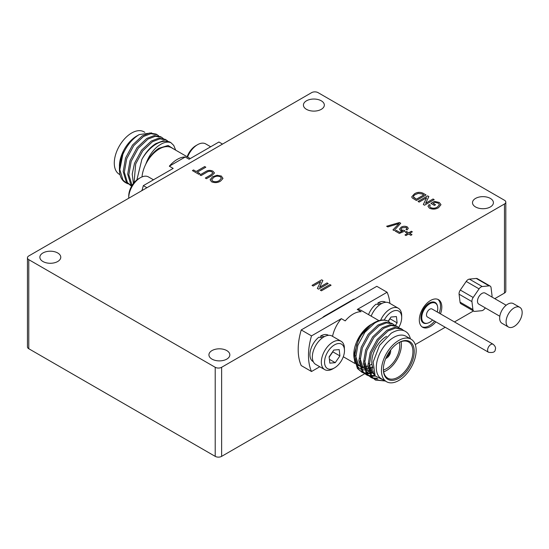<?xml version="1.0" encoding="UTF-8"?>
<svg xmlns="http://www.w3.org/2000/svg" width="549" height="549" viewBox="0 0 549 549"><rect width="100%" height="100%" fill="white"/><g stroke="black" fill="none" stroke-linecap="round" stroke-linejoin="round"><path stroke-width="0.82" d="M521.55 316.45A11.364 6.561 120 0 0 519.807 307.337A11.364 6.561 120 0 0 506.706 317.912A11.364 6.561 120 0 0 508.443 327.026A11.364 6.561 120 0 0 521.55 316.45M519.807 307.337L513.384 303.631A11.364 6.561 120 0 0 500.276 314.2A11.364 6.561 120 0 0 502.019 323.313L508.443 327.026M506.171 305.244L485.165 293.111A6.362 3.671 120 0 0 477.829 299.033A6.362 3.671 120 0 0 478.803 304.139L499.81 316.265M491.966 297.036A4.543 2.621 120 0 0 492.028 295.623L491.06 287.683A4.543 2.621 120 0 0 490.147 286.07A4.543 2.621 120 0 0 489.104 285.871L482.248 286.544A4.543 2.621 120 0 0 479.064 288.87L473.176 297.483A4.543 2.621 120 0 0 472.161 299.589A4.543 2.621 120 0 0 471.941 301.621L472.909 309.561A4.543 2.621 120 0 0 473.821 311.18A4.543 2.621 120 0 0 474.864 311.379L481.72 310.707A4.543 2.621 120 0 0 484.904 308.38L485.261 307.865M490.147 286.07L477.294 278.652A4.543 2.621 120 0 0 476.251 278.446L469.395 279.118A4.543 2.621 120 0 0 466.204 281.445L460.316 290.064A4.543 2.621 120 0 0 459.3 292.171A4.543 2.621 120 0 0 459.088 294.202L460.048 302.142A4.543 2.621 120 0 0 460.968 303.755L473.821 311.18M440.476 313.863A15.907 9.182 120 0 0 441.808 306.973A15.907 9.182 120 0 0 438.514 299.692A15.907 9.182 120 0 0 426.25 303.954A15.907 9.182 120 0 0 419.306 319.964A15.907 9.182 120 0 0 422.606 327.245A15.907 9.182 120 0 0 435.858 321.865M421.989 326.833A15.907 9.182 120 0 0 434.575 321.124M439.193 313.122A15.907 9.182 120 0 0 440.524 306.232A15.907 9.182 120 0 0 437.841 299.363M57.707 261.509A10.452 6.039 0 0 0 60.774 257.241A10.452 6.039 0 0 0 54.317 251.662A10.452 6.039 0 0 0 42.925 252.972A10.452 6.039 0 0 0 39.864 257.241A10.452 6.039 0 0 0 46.315 262.82A10.452 6.039 0 0 0 57.707 261.509M226.778 359.121A10.452 6.039 0 0 0 229.839 354.853A10.452 6.039 0 0 0 223.388 349.274A10.452 6.039 0 0 0 211.989 350.585A10.452 6.039 0 0 0 208.929 354.853A10.452 6.039 0 0 0 215.386 360.425A10.452 6.039 0 0 0 226.778 359.121M490.339 206.952A10.452 6.039 0 0 0 493.407 202.684A10.452 6.039 0 0 0 486.949 197.105A10.452 6.039 0 0 0 475.558 198.415A10.452 6.039 0 0 0 472.497 202.684A10.452 6.039 0 0 0 478.948 208.263A10.452 6.039 0 0 0 490.339 206.952M321.275 109.34A10.452 6.039 0 0 0 324.335 105.072A10.452 6.039 0 0 0 317.885 99.499A10.452 6.039 0 0 0 306.486 100.803A10.452 6.039 0 0 0 303.425 105.072A10.452 6.039 0 0 0 309.883 110.651A10.452 6.039 0 0 0 321.275 109.34M437.457 306.04A11.817 6.821 120 0 0 435.179 302.492A11.817 6.821 120 0 0 426.072 305.656A11.817 6.821 120 0 0 420.918 317.555A11.817 6.821 120 0 0 423.361 322.963A11.817 6.821 120 0 0 427.568 323.155M386.414 356.987A4.275 2.464 120 0 0 386.585 356.891A4.275 2.464 120 0 0 389.605 351.463M385.748 358.504A5.771 3.335 120 0 0 386.585 358.12A5.771 3.335 120 0 0 390.579 350.125M386.585 368.619A18.639 10.76 120 0 0 399.377 342.363A18.639 10.76 120 0 1 386.578 368.619A18.639 10.76 120 0 1 383.422 369.999A18.639 10.76 120 0 0 386.585 368.619M383.374 368.99A20.91 12.071 120 0 0 387.704 378.192A20.91 12.071 120 0 0 398.155 377.156A20.91 12.071 120 0 0 411.819 358.73A20.91 12.071 120 0 0 408.614 341.979A20.91 12.071 120 0 0 398.478 342.83M383.662 371.831A20.91 12.071 120 0 0 386.585 370.479A20.91 12.071 120 0 0 401.079 341.663M398.8 342.645L398.8 342.638A21.816 12.6 -60 0 1 414.227 351.552A21.816 12.6 -60 0 1 398.8 378.268A21.816 12.6 -60 0 1 383.374 369.36A21.816 12.6 -60 0 1 398.8 342.645A21.816 12.6 -60 0 1 398.8 342.638M411.077 339.2L405.931 336.228A24.547 14.171 120 0 0 393.66 337.443A24.547 14.171 120 0 0 377.623 359.073A24.547 14.171 120 0 0 381.383 378.741L386.53 381.713A24.547 14.171 120 0 0 398.8 380.498A24.547 14.171 120 0 0 414.838 358.868A24.547 14.171 120 0 0 411.077 339.2A24.547 14.171 120 0 0 398.8 340.414A24.547 14.171 120 0 0 382.763 362.045A24.547 14.171 120 0 0 386.53 381.713M410.412 338.815A28.637 16.532 120 0 0 407.591 333.092C403.556 329.084 398.1 329.119 391.211 333.209L379.51 345.445L373.142 362.086L375.145 375.928L384.835 380.738M382.488 380.69L374.926 379.716M375.495 380.066L370.932 376.305L367.851 365.97L370.184 352.492L377.225 339.44L386.97 330.244L394.354 327.403L400.722 328.494L401.882 329.167L395.513 328.069L388.129 330.917L378.385 340.106L371.344 353.165L369.01 366.636L372.092 376.978L375.495 380.066L385.316 381.013M373.402 371.625L369.985 372.709M369.113 372.881L366.766 373.087M365.998 373.073L363.925 372.798M363.246 372.627L361.427 371.92M361.997 372.27L357.433 368.516L354.345 358.174L356.685 344.697L359.526 338.266A28.637 16.532 120 0 1 374.054 322.785A28.637 16.532 120 0 1 388.369 321.364A28.637 16.532 120 0 0 388.369 321.364L388.582 321.494C384.65 319.326 379.997 319.868 374.631 323.121L364.879 332.317L357.845 345.369L355.505 358.84L358.593 369.182L361.997 372.27L363.754 373.087M364.406 373.293L366.416 373.684M367.157 373.739L369.436 373.663M370.273 373.546L373.677 372.641M374.754 375.248L371.268 375.681M370.5 375.667L368.42 375.392M367.748 375.221L365.922 374.521M366.492 374.871L361.935 371.11L358.847 360.768L361.187 347.297L368.221 334.245L377.973 325.049L385.35 322.208L391.718 323.299L392.878 323.972L386.51 322.874L379.133 325.715L369.381 334.911L362.347 347.963L360.007 361.441L363.095 371.783L366.492 374.871L368.255 375.681M368.907 375.893L370.918 376.278M371.659 376.339L375.228 376.065M377.012 378.22L372.922 377.993M372.249 377.822L370.424 377.115M370.994 377.472L366.437 373.711L363.349 363.369L365.682 349.898L372.723 336.839L382.475 327.643L389.852 324.802L396.22 325.9L397.38 326.566L391.012 325.475L383.634 328.316L373.883 337.511L366.842 350.564L364.509 364.035L367.597 374.377L370.994 377.472L372.75 378.282M373.409 378.487L377.863 378.913M394.443 325.125L392.878 323.972M398.945 327.719L397.38 326.566M403.721 330.587L401.882 329.167M371.158 324.452A24.547 14.171 120 0 0 353.803 354.517L353.803 355.814L359.005 337.724L371.158 324.452M353.81 355.148A24.547 14.171 120 0 0 354.421 359.458M355.985 362.985A24.547 14.171 120 0 0 358.888 365.758A24.547 14.171 120 0 0 359.616 366.128M360.707 366.533A24.547 14.171 120 0 0 363.706 366.904M364.742 366.821A24.547 14.171 120 0 0 367.851 366.08M368.997 365.634A24.547 14.171 120 0 0 371.158 364.536A24.547 14.171 120 0 0 371.927 364.076M372.901 367.761L369.223 369.285M364.495 369.951L361.764 369.518M360.755 369.154L357.042 366.409M354.88 362.58L353.803 355.814M359.526 338.266C363.273 331.466 367.658 326.573 372.682 323.574L374.054 322.785M388.582 321.494L389.824 322.489M344.484 350.619A14.089 8.139 120 0 0 334.519 344.868A14.089 8.139 120 0 0 324.555 362.127A14.089 8.139 120 0 0 334.519 367.878A14.089 8.139 120 0 0 344.484 350.619L344.285 346.446A16.367 9.45 -60 0 0 341.094 341.272A16.367 9.45 -60 0 0 328.48 345.657A16.367 9.45 -60 0 0 321.337 362.127A16.367 9.45 -60 0 0 324.727 369.614A16.367 9.45 -60 0 0 332.914 368.804L334.519 367.878M398.711 327.52A14.089 8.139 120 0 0 401.696 317.59A14.089 8.139 120 0 0 395.239 310.549A14.089 8.139 120 0 0 384.238 320.081M401.696 317.59L401.696 315.737A16.367 9.45 -60 0 0 398.306 308.243A16.367 9.45 -60 0 0 380.629 320.252M389.886 303.384A57.727 33.331 120 0 0 387.093 292.246L357.255 309.471L361.112 311.702A24.547 14.171 120 0 0 353.158 314.062A24.547 14.171 120 0 0 345.211 320.884L341.354 318.653A24.547 14.171 120 0 0 332.543 336.338M381.596 303.597L377.911 302.931A15.228 8.791 -60 0 1 385.522 302.176L385.741 302.3M324.377 336.626L320.698 335.961A15.228 8.791 -60 0 1 328.309 335.206L328.528 335.329M313.301 361.709L313.081 361.578A15.228 8.791 -60 0 1 309.931 354.613A15.228 8.791 -60 0 1 318.839 337.216L322.723 337.642M120.025 174.699L119.366 174.321A24.547 14.171 -60 0 1 115.599 154.653A24.547 14.171 -60 0 1 131.636 133.023A24.547 14.171 -60 0 1 143.907 131.801L144.819 132.33M119.421 166.175A24.547 14.171 -60 0 1 119.421 166.052A24.547 14.171 -60 0 1 123.305 151.181A24.547 14.171 -60 0 1 136.776 135.987L139.226 134.58L151.634 132.892M119.421 166.409L123.305 151.181L119.421 167.37L119.421 169.394A28.637 16.532 -60 0 1 122.846 154.399L119.84 169.634L122.928 179.976L126.325 183.064L128.089 183.874M158.778 135.919L157.213 134.766L150.845 133.668L143.467 136.509L133.716 145.705L126.682 158.757L124.342 172.235L127.43 182.577L131.671 186.097M130.827 185.665L126.27 181.904L123.182 171.562L125.522 158.091L132.556 145.032L142.308 135.843L149.685 132.995L156.053 134.093L157.213 134.766M175.673 150.145L173.752 145.437L170.917 142.678A28.637 16.532 -60 0 0 170.705 142.548L169.552 141.889L163.183 140.791L155.806 143.632C150.44 146.988 145.794 152.258 141.855 159.45A28.637 16.532 -60 0 1 156.383 143.968A28.637 16.532 -60 0 1 170.705 142.548M167.781 141.114L166.217 139.961L159.841 138.863L152.464 141.704L142.713 150.9L135.678 163.952L134.073 182.666M133.393 183.51L132.22 174.067L134.519 163.286L141.553 150.234L151.304 141.038L158.682 138.197L165.057 139.288L166.217 139.961M163.279 138.513L161.715 137.36L155.346 136.269L147.962 139.11L138.218 148.305L131.177 161.358L128.843 174.829L132.089 185.39M131.849 185.788L130.772 184.505L127.684 174.163L130.017 160.685L137.058 147.633L146.803 138.437L154.187 135.596L160.555 136.694L161.715 137.36M174.664 149.561L168.118 145.478L158.874 148.271C153.494 151.798 149.136 157.096 145.801 164.165A24.547 14.171 -60 0 1 159.279 148.978A24.547 14.171 -60 0 1 171.549 147.763L190.256 158.558M142.013 176.908A24.547 14.171 -60 0 1 145.801 164.165C148.518 156.547 152.505 150.604 157.755 146.343C162.779 142.5 167.164 141.278 170.917 142.678M141.855 159.45L136.879 179.921M187.14 156.767A14.089 8.139 -60 0 1 195.918 145.636L197.53 144.71A16.367 9.45 120 0 0 187.573 157.014M210.679 146.768L205.71 143.9A16.367 9.45 120 0 0 197.53 144.71M128.74 197.784L128.74 195.931A14.089 8.139 -60 0 1 129.502 191.086A14.089 8.139 -60 0 1 138.705 178.672L140.318 177.746A16.367 9.45 120 0 0 129.626 192.157A16.367 9.45 120 0 0 128.74 197.784A16.367 9.45 120 0 0 128.747 198.223M153.466 179.798L148.498 176.936A16.367 9.45 120 0 0 140.318 177.746M185.233 157.007L169.325 166.189A24.547 14.171 -60 0 1 177.279 159.375A24.547 14.171 -60 0 1 185.233 157.007L189.089 159.237L218.927 142.006L222.53 144.085M493.167 344.285L432.063 309.005A4.618 2.67 120 0 0 426.738 313.301A4.618 2.67 120 0 0 427.445 317.006L488.548 352.28A4.618 2.67 -60 0 1 487.841 348.581A4.618 2.67 -60 0 1 490.854 344.511A4.618 2.67 -60 0 1 493.167 344.285C495.328 346.234 496.028 347.997 495.26 349.576C495.191 352.053 492.954 352.959 488.548 352.28M437.23 311.99A11.316 6.533 120 0 0 435.412 303.206A11.316 6.533 120 0 0 422.359 313.733A11.316 6.533 120 0 0 424.096 322.805A11.316 6.533 120 0 0 432.612 319.992M504.483 200.268L318.063 92.637A4.543 2.621 0 0 0 311.633 92.637L28.781 255.944A4.543 2.621 0 0 0 27.45 257.797A4.543 2.621 0 0 0 28.781 259.656L215.208 367.288A4.543 2.621 0 0 0 221.631 367.288L504.483 203.981A4.543 2.621 0 0 0 505.814 202.128A4.543 2.621 0 0 0 504.483 200.268M494.779 298.663L504.483 293.056A4.543 2.621 0 0 0 505.814 291.203L505.814 202.128M27.45 257.797L27.45 346.872A4.543 2.621 0 0 0 28.781 348.732L215.208 456.363A4.543 2.621 0 0 0 221.631 456.363L364.666 373.78M364.831 373.684L365.174 373.485M366.554 372.696L368.66 371.474M369.525 370.973L372.949 368.997M415.257 344.573L445.225 327.273M454.462 321.94L473.464 310.967M142.067 190.537A57.727 33.331 -60 0 1 143.344 185.644L173.182 168.413L169.325 166.189M146.94 187.724L143.344 185.644M142.232 189.824A16.367 9.45 120 0 0 141.587 190.812M122.846 154.399C126.881 145.389 132.343 138.78 139.226 134.58M126.325 183.064L125.35 182.501A28.637 16.532 -60 0 1 119.421 169.394M341.354 318.653L311.509 335.885L301.223 329.942A57.727 33.331 120 0 0 301.223 365.572L311.509 371.515L319.758 366.753M301.223 329.942L376.813 286.303L387.093 292.246M311.509 335.885A57.727 33.331 120 0 0 311.509 371.515M320.698 335.961L320.698 337.395M324.727 369.614L315.73 364.419A16.367 9.45 -60 0 1 315.73 345.527A16.367 9.45 -60 0 1 332.09 336.077L341.094 341.272M377.911 302.931L377.911 304.359M368.544 314.639A15.228 8.791 -60 0 1 376.051 304.187L379.935 304.613M371.165 316.155A16.367 9.45 -60 0 1 389.303 303.048L398.306 308.243M378.947 320.65L361.578 310.617A24.547 14.171 120 0 0 357.255 309.471M353.885 353.714A24.547 14.171 120 0 0 354.599 353.247M395.342 325.454L397.126 322.874L396.412 316.567L391.018 317.034L388.116 321.227M335.226 362.683L339.913 355.91L339.2 349.596L333.806 350.063L329.119 356.843L329.832 363.15L335.226 362.683L329.4 359.321M374.514 374.775L371.769 372.229L369.079 363.5M373.972 373.512L369.786 372.03M368.544 371.062L367.267 369.628L364.577 360.906M373.21 370.753L369.511 370.918M368.468 370.747L365.284 369.436M364.042 368.468L362.772 367.034L360.075 358.305M372.572 366.931L369.093 368.077M368.022 368.269L365.01 368.317M363.966 368.153L360.782 366.835M359.547 365.867L358.271 364.433L355.58 355.711M388.301 321.33L390.058 318.791L397.126 322.874M329.153 357.159L332.845 351.827L339.913 355.91M386.585 336.331A20.91 12.071 120 0 0 372.846 367.631M196.178 171.466L204.695 166.553L205.82 167.205L197.304 172.118L199.932 173.635L198.807 174.287L192.418 170.602L193.55 169.95L196.178 171.508L204.695 166.553M211.893 171.864C209.993 171.02 208.236 171.192 206.616 172.379L201.064 175.591L199.932 174.939L205.484 171.734C207.797 170.156 210.288 169.97 212.943 171.171L214.474 173.004L211.996 175.495L206.445 178.7L205.319 178.048L210.878 174.843L212.813 173.004L211.893 171.864M221.473 176.092L222.853 178.638L220.533 181.115C217.754 182.844 214.769 183.071 211.578 181.801L210.102 179.743L212.655 176.703L217.116 175.282L221.473 176.092L222.853 178.672M222.928 178.096L222.853 178.638M319.621 287.23L327.067 282.927L328.199 283.579L318.557 289.145L317.363 288.458L320.623 281.733L313.17 286.036L312.045 285.384L321.687 279.818L322.881 280.512L319.621 287.264L327.067 282.927M414.399 193.852C417.151 192.095 420.04 191.889 423.08 193.234L426.031 194.943L416.389 200.509L412.155 197.86L411.743 196.851L414.399 193.886C417.151 192.129 420.04 191.924 423.08 193.275L423.08 193.234M425.599 203.288L433.044 198.992L434.177 199.637L424.528 205.209L423.341 204.516L426.6 197.791L419.148 202.101L418.022 201.449L427.664 195.883L428.858 196.576L425.599 203.329L433.044 198.992M434.938 202.382L433.175 203.398L435.549 204.77L434.424 205.422L430.917 203.398L434.451 201.359L439.296 202.457L440.984 204.695L438.541 207.673C435.652 209.395 432.633 209.574 429.469 208.201L428 206.328L429.037 204.626L430.292 205.065L429.586 206.239L430.636 207.577C433.024 208.551 435.268 208.38 437.368 207.048L439.433 204.736L438.246 203.144L434.938 202.382M386.633 226.243L399.459 222.517L400.736 223.251L394.12 230.566L392.947 229.894L399.02 223.567L387.814 226.929L386.633 226.243M401.065 227.231C403.028 226.099 405.093 225.982 407.248 226.867L408.298 228.309L407.104 229.962L405.972 229.455L406.823 228.274L406.26 227.451L402.122 227.78L401.024 229.084L401.731 230.045L404.167 230.354L405.032 231.012L399.336 233.435L395.205 231.047L396.33 230.395L399.617 232.296L402.465 231.088L400.475 230.477L399.542 229.118L401.065 227.272C403.028 226.14 405.093 226.016 407.248 226.902L407.248 226.867M408.731 232.783L411.359 231.266L412.361 231.843L409.732 233.359L411.983 234.663L410.858 235.315L408.6 234.011L405.972 235.528L404.97 234.951L407.598 233.435L405.347 232.131L406.473 231.479L408.731 232.817L411.359 231.266M320.307 290.16L329.949 284.588L331.074 285.24L321.433 290.805L320.307 290.16M354.729 299.054A7.274 4.2 120 0 0 352.774 299.74L324.486 316.066A7.274 4.2 120 0 0 322.538 317.638M204.695 166.587L205.786 167.219M199.905 173.656L197.304 172.118M192.452 170.615L193.55 169.95M193.55 169.984L196.178 171.508M199.966 174.959L205.484 171.768C207.797 170.19 210.288 170.005 212.943 171.206L212.943 171.171M212.943 171.206L214.474 173.017M205.353 178.068L210.878 174.877L212.813 173.004M210.102 179.763L212.655 176.703M212.655 176.744L217.116 175.282M217.116 175.316L221.473 176.133M327.067 282.968L328.165 283.6M317.377 288.465L320.623 281.733M312.072 285.405L321.687 279.818M321.687 279.853L322.867 280.539M423.08 193.275L426.003 194.957M411.743 196.871L414.399 193.886M433.044 199.026L434.142 199.658M423.354 204.523L426.6 197.791M418.05 201.469L427.664 195.883M427.664 195.918L428.844 196.604M435.522 204.791L433.175 203.398M430.951 203.418L434.451 201.359M434.451 201.401L439.296 202.457M439.296 202.492L440.984 204.715M428 206.349L429.037 204.626M429.037 204.667L430.265 205.093M429.586 206.28L430.636 207.577M430.636 207.611C433.024 208.593 435.268 208.414 437.368 207.083L437.368 207.048M437.368 207.083L439.433 204.77M386.681 226.27L399.459 222.517M399.459 222.551L400.715 223.278M392.974 229.907L399.02 223.567M407.248 226.902L408.298 228.329M406.006 229.468L406.823 228.309M401.024 229.105L401.731 230.045M401.731 230.079L404.167 230.354M404.167 230.395L404.997 231.026M395.239 231.067L396.33 230.395M396.33 230.436L399.617 232.296M399.617 232.337L402.465 231.088M399.542 229.139L401.065 227.272M411.359 231.301L412.326 231.863M411.956 234.684L409.732 233.359M405.004 234.972L407.598 233.435M405.382 232.152L406.473 231.479M406.473 231.52L408.731 232.817M320.341 290.174L329.949 284.588M329.949 284.629L331.047 285.26M211.694 179.729L212.696 181.184C215.139 182.096 217.383 181.863 219.428 180.497L221.357 178.219L220.355 176.751C217.967 175.858 215.771 176.071 213.753 177.368L211.694 179.708L212.696 181.149C215.139 182.055 217.383 181.829 219.428 180.456L221.357 178.219M413.527 197.366L413.37 196.803L416.389 199.246L423.78 194.977L422.057 193.948L418.249 193.372L415.511 194.511C413.919 195.272 413.26 196.213 413.527 197.331L416.389 199.205L423.78 194.943M471.941 301.621L459.088 294.202M504.483 203.981L504.483 293.056M221.631 367.288L221.631 456.363M215.208 367.288L215.208 456.363M28.781 259.656L28.781 348.732M489.104 285.871L476.251 278.446M482.248 286.544L469.395 279.118M479.064 288.87L466.204 281.445M473.176 297.483L460.316 290.064M472.909 309.561L460.048 302.142M343.297 356.754L355.128 363.589M433.23 301.943L435.412 303.206M421.913 321.549L424.096 322.805"/></g></svg>
